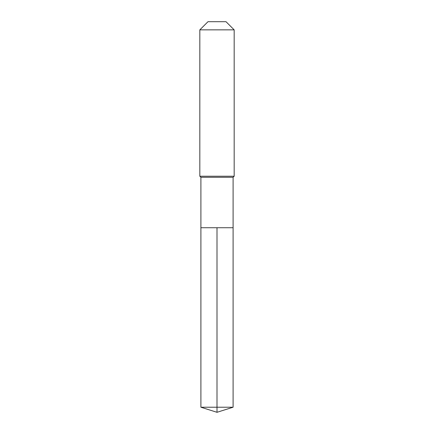 <?xml version="1.0" encoding="UTF-8"?>
<svg xmlns="http://www.w3.org/2000/svg" width="434" height="434" viewBox="0 0 434 434"><rect width="100%" height="100%" fill="white"/><g stroke="black" fill="none" stroke-linecap="round" stroke-linejoin="round"><path stroke-width="0.65" d="M200.904 227.731L200.904 177.294L233.096 177.294L233.096 227.731L200.904 227.731L217 227.731L217 407.222L217 227.731L233.096 227.731L233.096 407.222L200.904 407.222L200.904 227.731L200.904 407.222L217 412.3L217 407.222L217 412.3L200.904 407.222M233.096 177.294L234.17 176.226L199.83 176.226L200.904 177.294M234.17 29.854L226.016 21.7L207.984 21.7L199.83 29.854L234.17 29.854L234.17 176.226M199.83 29.854L199.83 176.226M217 412.3L233.096 407.222"/></g></svg>
